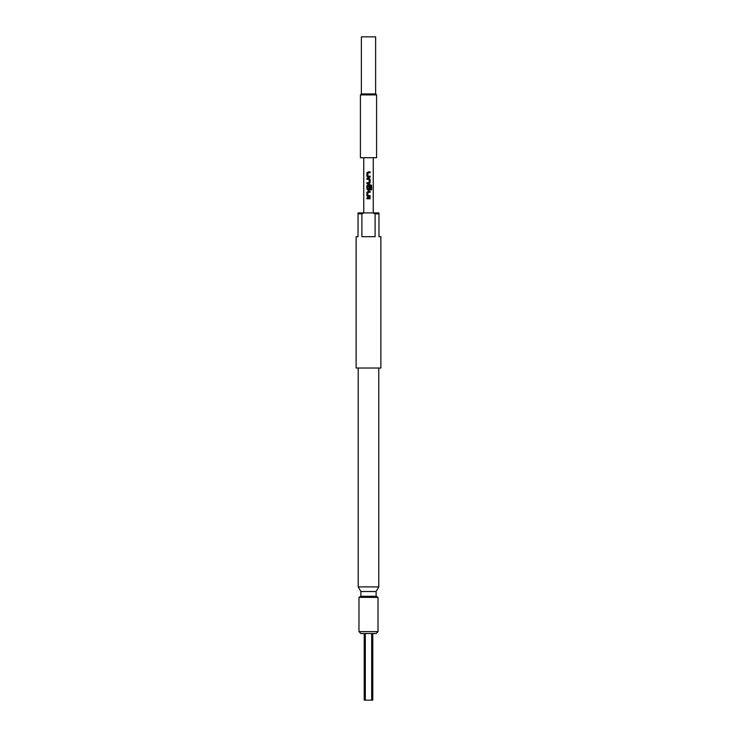 <?xml version="1.0" encoding="UTF-8"?>
<svg xmlns="http://www.w3.org/2000/svg" width="737" height="737" viewBox="0 0 737 737"><rect width="100%" height="100%" fill="white"/><g stroke="black" fill="none" stroke-linecap="round" stroke-linejoin="round"><path stroke-width="1.11" d="M361.904 213.859L361.904 236.697L375.096 236.697L375.096 213.859L373.06 212.901L378.965 212.901L378.965 236.697L380.872 236.697L380.872 368.021L356.128 368.021L356.128 236.697L358.035 236.697L358.035 212.901L363.94 212.901L361.904 213.859L358.035 213.859M378.965 213.859L375.096 213.859M376.589 94.898L360.411 94.898L360.411 157.709L376.589 157.709L376.589 94.898L375.64 93.949L361.36 93.949L360.411 94.898M375.64 93.949L375.64 36.85L361.36 36.85L361.36 93.949M378.781 368.021L378.781 586.901L358.219 586.901L360.89 591.516L360.89 596.279L358.983 597.375L358.983 631.627L378.017 631.627L378.017 597.375L358.983 597.375M378.781 586.901L376.11 591.516L360.89 591.516M378.017 631.627L376.11 633.534L360.89 633.534L358.983 631.627M376.11 591.516L376.11 596.279L360.89 596.279M368.5 171.822L370.121 171.822L370.121 172.817L367.874 172.882L367.874 176.115L370.121 176.18L370.121 177.184L367.8 177.184L366.897 176.244L366.906 172.753L368.5 171.822L366.906 172.753M368.132 178.317L370.121 179.248L370.121 182.739L369.219 183.679L366.897 183.679L366.897 182.675L369.154 182.61L369.154 179.377L366.897 179.312L366.897 178.317L369.219 178.317M368.5 184.812L370.886 184.812L371.641 185.742L371.641 189.934L370.822 189.934L370.766 185.917L367.864 185.982L367.938 189.28L369.154 189.216L369.154 186.369L370.121 186.369L370.121 189.234L369.219 190.174L367.809 190.174L366.897 189.234L366.897 185.742L368.5 184.812M368.5 191.307L370.121 191.307L370.121 192.302L367.864 192.366L367.874 195.6L370.121 195.664L370.121 196.659L367.8 196.659L366.897 195.738L366.897 192.237L368.5 191.307L366.897 192.237M368.5 197.792L370.121 197.792L370.121 198.797L366.897 198.787L366.888 197.792L370.121 197.792M373.06 212.901L363.94 212.901M371.688 633.534L371.688 700.15L364.216 700.15L364.216 633.534M372.784 633.534L372.784 700.15L371.688 700.15M365.312 700.15L365.312 633.534M368.5 198.787L366.897 198.787M366.934 198.787L366.925 197.792M370.085 197.792L370.085 198.797M370.085 195.664L370.085 196.659L367.809 196.659L366.897 195.738M367.956 195.674L368.5 195.664M370.085 191.307L370.121 192.302M370.085 192.302L367.947 192.302M366.934 195.738L366.934 192.237M367.947 185.917L370.766 185.917M369.136 186.369L370.085 186.369L370.085 189.234L369.2 190.174L367.818 190.174L366.934 189.234L366.934 185.742L367.818 184.812L370.84 184.812L371.577 185.742L371.641 189.934M371.577 189.934L370.775 189.934M367.947 189.28L369.071 189.28M369.209 178.317L370.085 179.248L370.121 182.739M370.085 182.739L369.209 183.679L366.934 183.679L366.934 182.675M369.09 179.312L366.897 179.312M366.934 179.312L366.934 178.317M368.5 182.675L369.08 182.675M368.905 177.184L367.8 177.184L366.897 176.244M367.947 176.18L370.121 176.18M370.085 176.18L370.085 177.184M370.085 171.822L370.085 172.817M366.934 176.244L366.934 172.753M376.11 596.279L378.017 597.375M373.254 157.709L373.254 212.901M363.746 157.709L363.746 212.901M358.219 368.021L358.219 586.901"/></g></svg>
